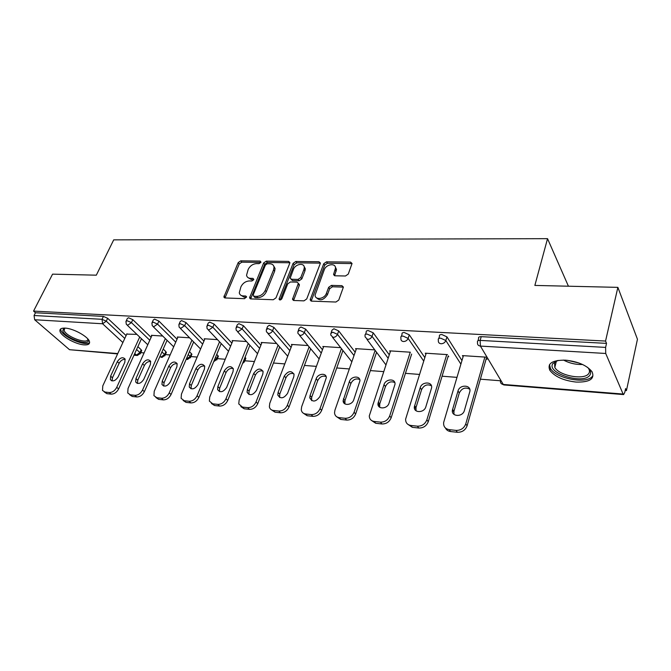 <?xml version="1.0" encoding="UTF-8"?>
<svg xmlns="http://www.w3.org/2000/svg" width="671" height="671" viewBox="0 0 671 671"><rect width="100%" height="100%" fill="white"/><g stroke="black" fill="none" stroke-linecap="round" stroke-linejoin="round"><path stroke-width="1.01" d="M260.876 262.378L260.113 261.069L240.738 260.843L238.171 262.646L223.879 297.043L225.037 297.958L244.571 298.679L246.525 296.699L245.678 295.995L243.12 295.911C240.956 295.752 239.673 294.712 239.279 292.791L240.923 286.811C242.793 283.179 245.594 281.224 249.318 280.948L251.868 281.015L253.713 279.723L252.959 278.381L250.409 278.322C248.211 278.188 246.928 277.148 246.551 275.211L248.169 269.448C250.015 265.867 252.799 263.929 256.507 263.619L259.04 263.653L260.876 262.378M565.41 360.151C552.183 360.092 547.008 363.481 549.876 370.325C554.783 376.683 563.539 380.6 576.129 382.076C589.692 382.378 595.001 378.93 592.057 371.751C586.924 365.376 578.041 361.51 565.41 360.151M65.129 328.119C61.313 327.951 59.585 328.958 59.954 331.122C60.658 335.986 75.672 344.458 84.16 344.869C88.136 345.095 89.922 344.072 89.52 341.799C88.824 337.001 73.592 328.404 65.129 328.119M345.473 275.999L348.283 274.062L352.057 263.485L350.572 262.109L326.475 261.833L323.732 263.737L310.145 299.845L311.545 301.136L335.911 302.034L338.754 300.071L343.401 287.079L341.916 285.67L331.449 285.393L328.647 287.331L326.391 293.37C324.546 299.056 314.976 300.449 315.085 295.055L324.286 269.725C326.123 264.131 335.76 262.722 335.5 268.132L333.579 274.456L335.03 275.789L345.473 275.999M33.55 311.092L52.564 274.154L96.314 275.177L113.709 239.857L547.536 238.666L534.862 285.427L617.874 287.364L605.552 341.061L33.55 311.092L35.479 312.761L34.062 315.513L102.034 319.304L103.426 316.402L35.479 312.761M289.738 263.3L289.872 262.504L288.572 261.396L266.278 261.136L263.653 262.965L249.553 297.882L250.786 298.905L273.282 299.736L275.991 297.849L289.738 263.3M295.794 261.48L318.96 261.749L320.352 262.982L320.218 263.686L306.739 298.939L303.963 300.86L293.864 300.491L292.506 299.283L298.36 283.33L297.01 282.13L290.442 281.971L287.733 283.85L281.887 298.654C280.73 300.172 279.79 300.348 279.061 299.174L293.11 263.342L295.794 261.48L296.825 262.839L319.975 263.124L318.96 261.749M568.429 286.207L547.536 238.666M117.61 353.902L69.524 349.7L34.666 319.748L34.062 315.513M617.874 287.364L637.45 339.241L626.446 390.606L625.179 390.514M605.552 341.061L606.525 343.376L605.611 347.402L605.72 353.474L623.107 394.053L623.611 394.582L624.76 392.443L625.59 388.584L626.446 390.606M500.373 380.759L480.377 379.19M456.976 377.362L442.08 376.205M419.526 374.435L405.443 373.336M383.678 371.633L370.358 370.593M349.331 368.949L336.725 367.968M316.402 366.383L304.449 365.443M284.789 363.908L273.466 363.019M254.426 361.535L244.84 360.788M225.246 359.253L217.387 358.641M197.165 357.064L190.933 356.569M170.132 354.951L165.41 354.582M144.089 352.912L140.776 352.652M126.785 334.108L136.876 334.368M477.987 340.751L478.624 338.561C478.138 337.295 479.002 336.657 481.233 336.657L480.142 340.398L605.611 347.402M606.525 343.376L481.233 336.657M103.426 316.402L107.654 318.28L126.098 335.584M137.874 346.639L141.204 349.767L141.489 351.076M438.809 338.511L439.488 336.322C439.052 335.131 439.857 334.544 441.904 334.552L446.953 336.876L461.958 360.553M401.35 336.381L402.08 334.175C401.686 333.068 402.432 332.522 404.311 332.531L409.276 334.812L424.827 357.584M365.51 334.343L366.274 332.128C365.93 331.097 366.626 330.593 368.354 330.61L373.235 332.833L389.264 354.816M331.18 332.388L331.994 330.166L333.923 328.756L338.721 330.946L355.177 352.216M298.268 330.526L299.123 328.287L300.918 326.995L305.64 329.125L322.474 349.759M266.689 328.74L267.586 326.483L269.256 325.292L273.902 327.389L291.071 347.427M236.368 327.029L237.299 324.764L238.859 323.665L243.439 325.72L260.893 345.221M274.397 360.604L274.213 361.09M207.222 325.385L208.195 323.112L209.654 322.097L214.158 324.118L231.872 343.116M245.058 357.266L245.846 358.28L245.544 359.035M179.199 323.808L180.205 321.518L181.573 320.595L186.001 322.575L203.934 341.111M216.75 354.347L218.385 356.234L218.092 356.938M152.225 322.281L153.256 320L154.54 319.144L158.901 321.082L177.035 339.19M189.482 351.621L191.914 354.263L191.638 354.917M126.24 320.822L127.305 318.532L128.505 317.752L132.808 319.656L151.101 337.354M163.212 349.054L165.888 351.646L166.123 352.963M151.822 335.768L151.352 335.307L162.743 336.054M177.781 337.488L177.295 337.001L189.591 337.807M204.714 339.283L204.21 338.763L217.479 339.627M232.678 341.145L232.158 340.583L246.458 341.514M261.74 343.082L261.204 342.478L276.611 343.485M291.96 345.104L291.399 344.449L307.997 345.531M323.405 347.209L322.826 346.496L340.692 347.662M356.158 349.415L355.555 348.635L374.779 349.885M390.296 351.721L389.666 350.858L410.342 352.208M448.043 356.578L448.773 356.628M425.909 354.137L425.263 353.181L447.482 354.624M486.098 359.102L487.096 359.17M463.107 356.678L462.428 355.605L485.879 357.131M247.96 277.576L251.508 279.631L250.409 278.322M253.73 279.69L251.508 279.631M240.746 295.181L244.236 297.203L243.12 295.911M246.467 297.287L244.236 297.203M260.868 262.395L241.828 262.16L239.262 263.955L224.995 297.958M288.572 261.396L289.612 262.755L267.343 262.478L264.726 264.307L250.652 298.897M267.268 263.762L265.422 265.045L253.193 294.896L253.957 296.288L256.691 296.381C260.516 296.137 263.376 294.15 265.255 290.426L273.567 269.885L274.02 267.167C273.693 265.045 272.342 263.921 269.977 263.795L267.268 263.762M253.663 296.238L255.064 297.589L253.957 296.288M273.709 265.968L275.076 268.509L274.632 271.227L266.345 291.742C264.466 295.466 261.615 297.446 257.798 297.689L255.064 297.589M298.36 283.514L299.409 284.68L299.274 285.477L293.571 300.457M296.825 262.839L294.15 264.701L280.21 299.971M303.929 269.49L304.29 267.452C304.29 262.42 295.299 264.005 293.47 269.314L290.182 278.121L291.508 279.27L298.067 279.421L300.793 277.534L303.929 269.49L304.961 270.858L305.322 268.819L304.072 266.395M291.021 279.186L292.564 280.612L291.508 279.27M304.961 270.858L301.841 278.884L299.115 280.772L292.564 280.612M335.274 266.865L336.498 269.524L334.594 275.731M316.41 297.739C319.983 301.212 323.648 300.214 327.414 294.737L326.391 293.37M343.401 287.129L332.464 286.769L329.671 288.706L327.414 294.737M352.049 263.586L327.473 263.225L324.739 265.12L311.193 301.094M106.832 393.651L111.16 394.129L109.289 392.535L104.953 392.057L106.832 393.651L104.257 391.914M109.289 392.535C112.384 392.501 114.867 390.774 116.754 387.335L118.616 388.945L141.472 338.746M118.616 388.945C116.737 392.376 114.255 394.103 111.16 394.129M112.107 380.902L112.468 377.765L119.128 363.305C120.696 360.528 122.718 359.211 125.192 359.346M104.953 392.057L102.504 390.438L102.789 385.875L126.962 333.722M116.754 387.335L139.702 337.06M117.308 361.669C120.159 357.576 122.751 356.704 125.083 359.044L124.823 362.315L118.146 376.884C115.345 380.977 112.753 381.891 110.379 379.627L110.614 376.154L117.308 361.669L119.128 363.305M132.246 396.452L136.741 396.947L134.888 395.328L130.392 394.833L132.246 396.452L129.629 394.674M134.888 395.328C138.1 395.303 140.642 393.541 142.52 390.036L144.357 391.663L167.079 340.323M144.357 391.663C142.478 395.169 139.945 396.922 136.741 396.947M137.454 383.435L137.765 380.247L144.374 365.502C145.993 362.6 148.106 361.266 150.698 361.51M130.392 394.833L127.742 392.996L128.027 388.517L152.007 335.357M142.52 390.036L165.343 338.612M142.571 363.85C145.548 359.589 148.232 358.742 150.639 361.325L150.371 364.521L143.753 379.375C140.826 383.627 138.142 384.508 135.701 382.009L135.936 378.612L142.571 363.85L144.374 365.502M158.633 399.354L163.296 399.874L161.476 398.23L156.804 397.718L158.633 399.354L155.865 397.5M161.476 398.23C164.798 398.213 167.398 396.418 169.268 392.837L171.08 394.498L193.642 341.933M171.08 394.498C169.209 398.062 166.618 399.857 163.296 399.874M163.749 386.06L164.018 382.822L170.56 367.783C172.246 364.747 174.443 363.405 177.169 363.749M156.804 397.718L153.927 395.63L154.229 391.26L177.974 337.052M169.268 392.837L191.94 340.197M168.79 366.106C171.902 361.669 174.695 360.872 177.161 363.707L176.884 366.802L170.333 381.95C167.272 386.387 164.487 387.226 161.971 384.466L162.223 381.162L168.79 366.106L170.56 367.783M186.035 402.374L190.891 402.91L189.096 401.25L184.24 400.721L186.035 402.374L183.108 400.436M189.096 401.25C192.543 401.233 195.202 399.404 197.073 395.756L198.842 397.433L221.229 343.577M198.842 397.433C196.98 401.082 194.33 402.902 190.891 402.91M191.059 388.769L191.277 385.498L197.744 370.157C199.488 366.978 201.795 365.62 204.663 366.089M184.24 400.721L181.111 398.331L181.438 394.112L204.915 338.805M197.073 395.756L219.551 341.816M196.007 368.446C199.279 363.816 202.181 363.07 204.697 366.215L204.412 369.167L197.945 384.634C194.724 389.264 191.831 390.044 189.247 386.991L189.507 383.812L196.007 368.446L197.744 370.157M214.527 405.519L219.568 406.072L217.815 404.387L212.766 403.833L214.527 405.519L211.415 403.464M217.815 404.387C221.396 404.378 224.114 402.516 225.976 398.784L227.712 400.486L249.88 345.263M227.712 400.486C225.859 404.21 223.141 406.072 219.568 406.072M219.434 391.587L219.61 388.283L225.993 372.615C227.805 369.285 230.22 367.926 233.231 368.53M212.766 403.833L209.369 401.099L209.713 397.081L232.887 340.633M225.976 398.784L248.245 343.468M224.29 370.878C227.746 366.047 230.757 365.368 233.323 368.849L233.03 371.633L226.639 387.419C223.25 392.258 220.231 392.98 217.597 389.583L217.874 386.571L224.29 370.878L225.993 372.615M244.169 408.782L249.419 409.36L247.708 407.649L242.449 407.071L244.169 408.782L240.847 406.609M247.708 407.649C251.415 407.649 254.2 405.745 256.054 401.937L257.748 403.665L279.664 346.982M257.748 403.665C255.903 407.473 253.126 409.369 249.419 409.36M248.933 394.498L249.067 391.176L255.357 375.173C257.245 371.684 259.778 370.317 262.948 371.08M242.449 407.071L238.767 403.925L239.128 400.159L261.958 342.529M256.054 401.937L278.071 345.154M253.697 373.411C257.354 368.354 260.491 367.758 263.091 371.617L262.78 374.192L256.498 390.321C252.9 395.387 249.755 396.024 247.079 392.25L247.381 389.432L253.697 373.411L255.357 375.173M88.018 339.165L88.119 339.425C91.231 347.108 65.171 338.41 62.78 330.996L63.502 328.429L64.315 328.085M64.76 328.094L64.148 330.442C66.161 336.934 88.941 345.045 87.733 338.838M60.675 328.933L60.91 330.367C63.024 337.178 86.131 346.882 89.612 342.445M587.444 367.255C590.639 370.207 591.428 372.866 589.801 375.232C583.409 384.978 545.8 372.959 552.921 363.506L558.012 360.402M557.081 360.688L554.59 362.743L554.808 367.448C559.102 375.735 584.441 380.423 588.71 373.579C589.784 372.103 589.734 370.417 588.568 368.522L588.157 367.926M549.482 364.68L550.488 368.429C555.781 378.662 587.125 384.542 592.543 376.104M275.026 412.187L280.495 412.791L278.834 411.046L273.349 410.451L275.026 412.187L271.487 409.864M278.834 411.046C282.692 411.055 285.544 409.117 287.381 405.217L289.033 406.978L310.656 348.735M289.033 406.978C287.196 410.862 284.353 412.799 280.495 412.791M279.639 397.526L279.732 394.179L285.905 377.84C287.876 374.175 290.535 372.808 293.881 373.747M273.349 410.451C271.159 410.124 269.834 408.916 269.365 406.827L269.75 403.372L292.187 344.5M287.381 405.217L309.113 346.873M284.294 376.045C288.195 370.753 291.449 370.249 294.066 374.527L293.755 376.859L287.582 393.34C283.741 398.641 280.478 399.195 277.777 394.984L278.088 392.418L284.294 376.045L285.905 377.84M307.184 415.726L312.887 416.356L311.277 414.586L305.557 413.965L307.184 415.726L303.393 413.244M311.277 414.586C315.286 414.611 318.213 412.623 320.042 408.639L321.635 410.426L342.931 350.505M321.635 410.426C319.815 414.401 316.897 416.381 312.887 416.356M311.621 400.654L311.671 397.316L317.727 380.608C319.782 376.758 322.575 375.399 326.106 376.54M305.557 413.965C303.091 413.588 301.656 412.195 301.262 409.788L301.656 406.718L323.648 346.546M320.042 408.639L341.438 348.61M316.158 378.788C317.794 373.554 326.249 372.539 326.324 377.605L319.975 396.486C315.865 402.046 312.46 402.483 309.759 397.786L310.077 395.521L316.158 378.788L317.727 380.608M340.725 419.425L346.672 420.08L345.12 418.285L339.157 417.63L340.725 419.425L336.649 416.741M345.12 418.285C349.297 418.31 352.3 416.288 354.103 412.212L355.638 414.032L376.565 352.283M355.638 414.032C353.835 418.092 350.849 420.113 346.672 420.08M344.953 403.9L344.969 400.587L350.883 383.502C353.038 379.442 355.982 378.1 359.715 379.467M339.157 417.63C336.356 417.177 334.821 415.575 334.527 412.824L334.93 410.199L356.41 348.685M354.103 412.212L375.131 350.354M349.365 381.64C351.025 376.07 360.201 375.341 359.941 380.843L353.76 399.765C352.107 405.376 343.007 406.123 343.124 400.679L349.365 381.64L350.883 383.502M375.735 423.284L381.95 423.971L380.457 422.143L374.233 421.463L375.735 423.284L371.348 420.365M380.457 422.143C384.819 422.176 387.888 420.113 389.683 415.945L391.151 417.79L411.642 354.07M391.151 417.79C389.373 421.95 386.303 424.013 381.95 423.971M379.727 407.272L379.711 403.992L385.464 386.513C387.737 382.235 390.849 380.91 394.783 382.545M374.233 421.463C371.063 420.918 369.411 419.073 369.276 415.936L390.564 350.916M389.683 415.945L410.249 352.2M384.013 384.626C385.682 378.67 395.672 378.301 395.001 384.257L389.021 403.187C387.352 409.193 377.429 409.57 377.958 403.648L384.013 384.626L385.464 386.513M412.321 427.318L418.813 428.031L417.396 426.177L410.887 425.464L412.321 427.318L407.582 424.122M417.396 426.177C421.942 426.228 425.104 424.114 426.865 419.836L428.257 421.715L448.27 355.848M428.257 421.715C426.504 425.976 423.359 428.081 418.813 428.031M416.028 410.761L415.995 407.557L421.573 389.658C423.971 385.146 427.259 383.854 431.428 385.783M410.887 425.464C407.289 424.81 405.536 422.696 405.62 419.14L426.194 353.24M426.865 419.836L446.743 354.582M420.189 387.737C421.874 381.371 432.761 381.43 431.596 387.855L425.859 406.76C424.173 413.21 413.336 413.126 414.368 406.727L420.189 387.737L421.573 389.658M450.577 431.537L457.379 432.283L456.037 430.396L449.226 429.65L450.577 431.537C448.136 431.201 446.425 430.027 445.443 428.014M456.037 430.396C460.792 430.455 464.03 428.299 465.766 423.913L467.083 425.825L486.408 358.02M467.083 425.825C465.355 430.195 462.118 432.35 457.379 432.283M453.973 414.384L453.932 411.281L459.308 392.946C461.849 388.182 465.33 386.924 469.742 389.197M449.226 429.65C445.158 428.861 443.296 426.462 443.657 422.445L463.401 355.664M465.766 423.913L484.881 357.064M457.999 390.992C459.694 384.173 471.579 384.76 469.826 391.629L464.391 410.501C462.696 417.429 450.837 416.783 452.464 409.914L457.999 390.992L459.308 392.946M260.952 262.109L260.113 261.069M246.534 296.993L245.678 295.995M253.806 279.404L252.959 278.381M69.524 349.7L117.769 353.558M134.125 354.875L136.398 355.051L134.737 353.525M122.877 342.537L102.604 323.766L34.666 319.748M133.965 355.219L137.337 355.487L136.398 355.051L139.929 352.585L141.204 349.767M107.654 318.28L106.27 321.174L102.604 323.766L102.034 319.304L106.27 321.174L124.772 338.444M605.72 353.474L480.402 346.077L503.267 384.449L623.107 394.053M500.457 380.902C500.205 382.906 501.136 384.089 503.267 384.449L503.913 384.953L623.611 394.582M480.142 340.398L480.402 346.077C478.188 345.75 477.232 344.55 477.526 342.478L477.534 342.294C477.047 341.027 477.911 340.398 480.142 340.398M136.582 349.474L139.929 352.585L140.231 353.877M132.808 319.656L131.432 322.608L127.129 320.704L125.93 321.484L126.316 324.303L127.683 325.242L131.432 322.608L149.792 340.264M161.937 351.94L164.621 354.523L161.015 357.031L159.916 356.511M164.881 355.815L164.621 354.523L165.888 351.646M158.901 321.082L157.542 324.101L175.735 342.16M188.224 354.556L190.203 356.519L191.453 353.592M186.001 322.575L184.659 325.645L202.65 344.131M215.508 357.341L216.725 358.591L217.966 355.605M214.158 324.118L212.833 327.247L230.606 346.202M243.841 360.31L244.236 360.738L245.46 357.693M243.439 325.72L242.13 328.924L259.643 348.366M273.902 327.389L272.619 330.66L289.847 350.639M305.64 329.125L304.382 332.472L321.275 353.038M338.721 330.946L337.488 334.359L354.011 355.563M373.235 332.833L372.036 336.322L388.132 358.239M409.276 334.812L408.119 338.385L423.728 361.09M446.953 336.876L445.829 340.532L460.893 364.135M153.173 322.155L151.898 323.003L152.242 325.72L153.709 326.777L157.542 324.101L153.173 322.155M190.413 357.828L190.203 356.519L186.303 359.044M180.222 323.665L178.855 324.588L179.149 327.18L180.742 328.379L184.659 325.645L180.222 323.665M216.892 359.899L216.725 358.591L213.948 361.082M208.32 325.234L206.861 326.232L207.113 328.681L208.824 330.04L212.833 327.247L208.32 325.234M244.353 362.055L244.236 360.738L242.986 362.441M237.551 326.861L235.982 327.951L236.184 330.224L238.029 331.759L242.13 328.924L237.551 326.861M273.013 364.194L273.198 363.707M267.964 328.564L266.295 329.746L266.446 331.818L268.425 333.554C270.304 333.479 271.705 332.514 272.619 330.66L267.964 328.564M299.652 330.333L297.857 331.608L297.958 333.453L300.08 335.425C302.042 335.349 303.477 334.359 304.382 332.472L299.652 330.333M332.682 332.17L330.753 333.562L330.811 335.131L333.084 337.379C335.123 337.295 336.59 336.288 337.488 334.359L332.682 332.17M367.146 334.099C365.418 334.074 364.722 334.577 365.074 335.601L365.091 336.876L367.515 339.409C369.637 339.333 371.147 338.301 372.036 336.322L367.146 334.099M403.137 336.104C401.258 336.087 400.512 336.632 400.906 337.731L400.906 338.67C400.847 340.348 401.711 341.304 403.481 341.531C405.687 341.455 407.238 340.407 408.119 338.385L403.137 336.104M440.772 338.201C438.717 338.192 437.92 338.78 438.356 339.962L438.339 340.541C438.18 342.411 439.086 343.477 441.073 343.753C443.38 343.678 444.965 342.604 445.829 340.532L440.772 338.201M225.162 297.287L224.022 296.003M239.262 263.955L238.171 262.646M241.828 262.16L240.738 260.843M250.811 298.218L249.704 296.918M264.726 264.307L263.653 262.965M267.343 262.478L266.278 261.136M257.798 297.689L256.691 296.381M266.345 291.742L265.255 290.426M274.632 271.227L273.567 269.885M293.722 299.778L292.648 298.436M299.274 285.477L298.226 284.127M280.243 299.878L279.161 298.553M294.15 264.701L293.11 263.342M299.115 280.772L298.067 279.421M301.841 278.884L300.793 277.534M334.712 275.169L333.713 273.785M336.154 271.302L335.156 269.91M329.671 288.706L328.647 287.331M332.464 286.769L331.449 285.393M342.923 287.054L341.916 285.67M311.327 300.415L310.279 299.065M324.739 265.12L323.732 263.737M327.473 263.225L326.475 261.833M351.554 263.518L350.572 262.109M112.468 377.765L110.614 376.154M137.765 380.247L135.936 378.612M164.018 382.822L162.223 381.162M191.277 385.498L189.507 383.812M219.61 388.283L217.874 386.571M249.067 391.176L247.381 389.432M582.579 364.504C575.793 364.705 569.453 363.237 563.548 360.075M567.389 360.327L579.006 363.028M279.732 394.179L278.088 392.418M311.671 397.316L310.077 395.521M344.969 400.587L343.426 398.759M379.711 403.992L378.234 402.139M415.995 407.557L414.586 405.67M453.932 411.281L452.598 409.36M550.396 368.262L549.876 370.325M141.74 350.522L140.465 353.34L137.337 355.487M127.213 325.158L147.771 344.751M160.352 356.846L161.937 357.467L165.116 355.236L166.383 352.359M153.223 326.693L173.688 346.823M186.244 359.161L187.435 359.513L190.665 357.19L191.914 354.263M180.239 328.287L200.587 348.995M213.722 361.627L217.152 359.22L218.385 356.234M208.312 329.947L228.517 351.277M245.846 358.28L244.621 361.325L242.474 363.699M237.5 331.675L257.538 353.684M267.88 333.47L287.716 356.226M299.526 335.341L319.128 358.918M332.506 337.287L351.83 361.786M366.911 339.316L385.926 364.865M501.656 383.921L503.913 384.953M224.634 297.89L223.879 297.043M250.375 298.838L249.553 297.882M275.076 268.509L274.02 267.167M293.42 300.415L292.506 299.283M299.409 284.68L298.36 283.33M279.681 299.929L279.061 299.174M305.322 268.819L304.29 267.452M334.485 275.697L333.579 274.456M336.498 269.524L335.5 268.132M311.092 301.061L310.145 299.845M111.763 380.818L110.379 379.627M137.236 383.376L135.701 382.009M163.682 386.043L161.971 384.466M191.017 388.668L189.247 386.991M219.333 391.294L217.597 389.583M248.773 393.978L247.079 392.25M64.936 328.102L64.005 329.989M64.71 328.094L63.502 328.429M556.41 361.057L554.808 367.448M554.649 362.65L552.988 363.405M279.43 396.746L277.777 394.984M311.361 399.58L309.759 397.786M344.668 402.499L343.124 400.679M379.434 405.502L377.958 403.648M415.777 408.605L414.368 406.727M453.797 411.835L452.464 409.914"/></g></svg>
